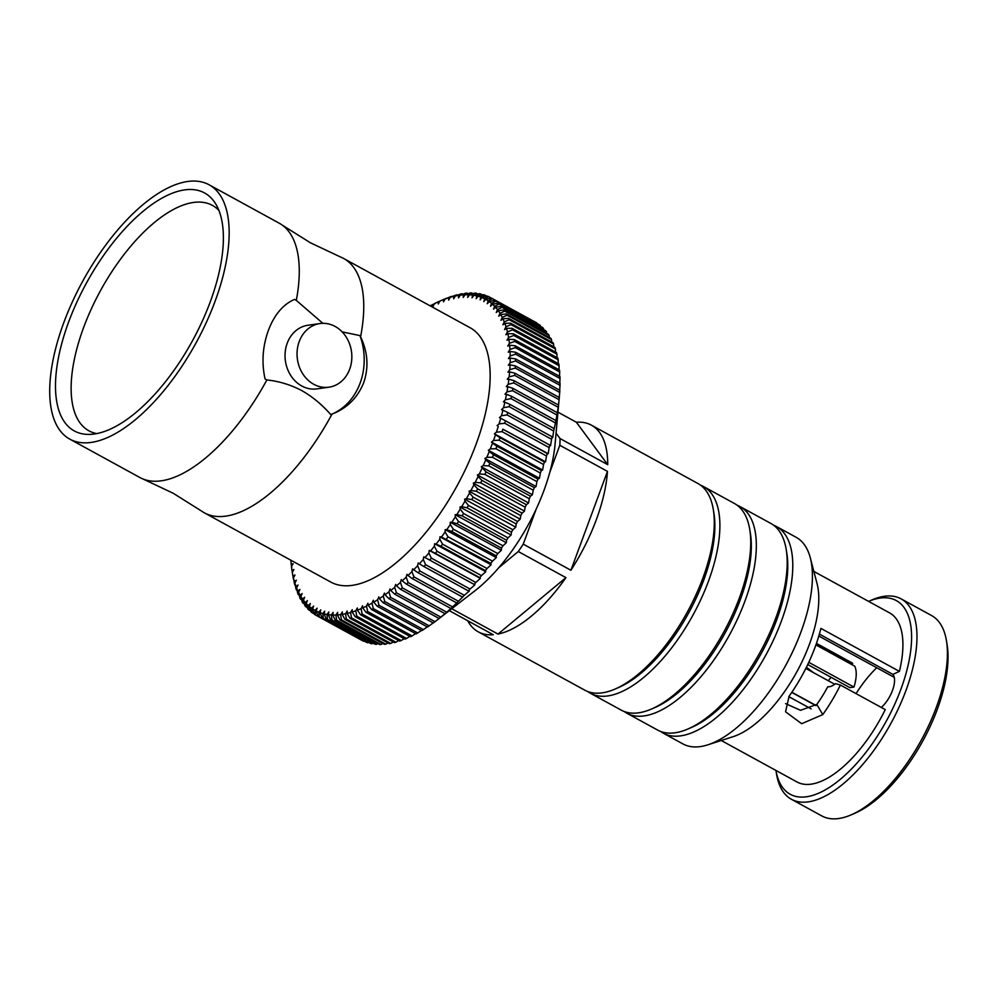 <?xml version="1.0" encoding="UTF-8"?>
<svg xmlns="http://www.w3.org/2000/svg" width="997" height="997" viewBox="0 0 997 997"><rect width="100%" height="100%" fill="white"/><g stroke="black" fill="none" stroke-linecap="round" stroke-linejoin="round"><path stroke-width="1.5" d="M342.158 331.876L359.967 335.603L360.59 336.787A144.989 64.506 -61.3 0 0 343.678 258.497A144.989 64.506 -61.3 0 0 340.563 257.027L310.379 242.77L282.101 225.01A144.989 64.506 118.7 0 1 296.308 300.396L294.501 299.399C282.998 304.471 274.287 314.815 268.367 330.443C262.597 346.445 261.488 362.609 265.065 378.96L266.872 379.957A144.989 64.506 118.7 0 1 143.007 478.996A144.989 64.506 118.7 0 1 139.892 477.526L69.79 439.129A144.989 64.506 118.7 0 1 63.783 322.642A144.989 64.506 118.7 0 1 209.083 184.781A144.989 64.506 118.7 0 1 215.09 301.268A144.989 64.506 118.7 0 1 69.79 439.129M143.007 478.996L173.191 493.253L201.469 511.012A144.989 64.506 -61.3 0 0 204.385 512.844A144.989 64.506 -61.3 0 0 331.976 414.141L330.755 414.59C322.068 404.645 312.385 396.632 301.73 390.55C290.576 384.73 278.961 381.203 266.872 379.957M791.743 692.404L815.858 705.614M785.574 703.62L800.516 710.313L816.83 704.418A72.893 32.427 -61.3 0 0 827.747 686.771A21.423 9.534 -61.3 0 0 835.548 683.63L840.384 685.039A96.385 42.883 118.7 0 1 822.774 714.6L801.663 723.71L785.561 711.796L789.126 696.168A96.385 42.883 118.7 0 0 815.048 647.315A96.385 42.883 118.7 0 0 820.88 628.384L899.394 671.38L892.913 674.383L819.372 634.104M96.759 433.595A128.513 57.178 118.7 0 1 88.92 430.816A128.513 57.178 118.7 0 1 83.598 327.577A128.513 57.178 118.7 0 1 212.386 205.382A128.513 57.178 118.7 0 1 218.941 210.492M210.217 301.954A135.654 60.356 118.7 0 1 89.468 434.405A135.654 60.356 118.7 0 1 68.656 321.956A135.654 60.356 118.7 0 1 145.163 209.607A135.654 60.356 118.7 0 1 215.713 203.911A135.654 60.356 118.7 0 1 210.217 301.954M299.212 341.547A32.128 27.305 -98 0 1 319.95 323.551A32.128 27.305 -98 0 1 345.971 336.699A32.128 27.305 -98 0 1 349.685 369.189A32.128 27.305 -98 0 1 328.935 387.185A32.128 27.305 -98 0 1 302.914 374.037A32.128 27.305 -98 0 1 299.212 341.547M319.95 323.551L307.948 325.246A32.128 27.305 82 0 0 287.198 343.242A32.128 27.305 82 0 0 290.912 375.732A32.128 27.305 82 0 0 316.934 388.88L328.935 387.185M331.976 414.141C347.018 408.284 357.599 397.791 363.706 382.661C368.878 367.382 367.843 352.091 360.59 336.787M359.967 335.603A60.692 51.582 -98 0 1 360.104 383.172A60.692 51.582 -98 0 1 330.755 414.59M946.477 640.909L947.15 645.071A110.405 49.115 118.7 0 1 937.33 709.253A110.405 49.115 118.7 0 1 855.102 813.153L851.239 814.823A114.244 50.822 -61.3 0 0 936.32 707.322A114.244 50.822 -61.3 0 0 946.477 640.909A114.244 50.822 -61.3 0 0 931.584 615.548L901.151 598.885A114.244 50.822 118.7 0 1 905.887 690.659A114.244 50.822 118.7 0 1 791.406 799.27A114.244 50.822 118.7 0 1 776.513 773.896L775.953 770.457A110.405 49.115 -61.3 0 0 829.865 787.082A110.405 49.115 -61.3 0 0 900.877 689.288A110.405 49.115 -61.3 0 0 868.561 601.378L871.764 599.995A114.244 50.822 118.7 0 1 901.151 598.885M773.572 525.182A117.808 52.417 118.7 0 1 776.476 526.528A117.808 52.417 118.7 0 1 781.361 621.168A117.808 52.417 118.7 0 1 663.304 733.181A117.808 52.417 118.7 0 1 660.6 731.449M776.476 526.528L796.105 537.283A117.808 52.417 118.7 0 1 810.299 557.834A117.808 52.417 118.7 0 1 800.99 631.924A117.808 52.417 118.7 0 1 707.895 744.809A117.808 52.417 118.7 0 1 682.933 743.924L663.304 733.181M810.299 557.834L817.054 583.631A96.385 42.883 118.7 0 1 809.439 644.249A96.385 42.883 118.7 0 1 733.269 736.621L707.895 744.809M813.851 571.418L889.573 612.881A96.385 42.883 118.7 0 1 899.394 671.38M737.119 505.217A117.808 52.417 118.7 0 1 740.023 506.563L770.868 523.45A117.808 52.417 118.7 0 1 786.234 549.621L786.857 553.497A114.244 50.822 118.7 0 1 776.688 619.897A114.244 50.822 118.7 0 1 691.606 727.399L688.005 728.969A117.808 52.417 118.7 0 1 657.696 730.103L626.851 713.216A117.808 52.417 118.7 0 1 624.147 711.484M786.234 549.621A117.808 52.417 118.7 0 1 775.753 618.103A117.808 52.417 118.7 0 1 688.005 728.969M740.023 506.563A117.808 52.417 118.7 0 1 744.909 601.203A117.808 52.417 118.7 0 1 626.851 713.216M700.667 485.252A117.808 52.417 118.7 0 1 703.57 486.598L734.415 503.485A117.808 52.417 118.7 0 1 749.781 529.656L750.405 533.532A114.244 50.822 118.7 0 1 740.235 599.932A114.244 50.822 118.7 0 1 655.154 707.434L651.552 709.004A117.808 52.417 118.7 0 1 621.243 710.138L590.398 693.251A117.808 52.417 118.7 0 1 587.694 691.519M749.781 529.656A117.808 52.417 118.7 0 1 739.3 598.138A117.808 52.417 118.7 0 1 651.552 709.004M703.57 486.598A117.808 52.417 118.7 0 1 708.456 581.239A117.808 52.417 118.7 0 1 590.398 693.251M556.077 433.172L560.052 438.555L607.721 464.664A117.808 52.417 -61.3 0 0 591.408 425.171L697.962 483.533A117.808 52.417 118.7 0 1 713.329 509.691L713.952 513.567A114.244 50.822 118.7 0 1 703.782 579.967A114.244 50.822 118.7 0 1 618.701 687.469L615.099 689.039A117.808 52.417 118.7 0 1 584.79 690.173L478.224 631.824A117.808 52.417 -61.3 0 0 493.278 634.74L449.286 610.65M713.329 509.691A117.808 52.417 118.7 0 1 702.848 578.173A117.808 52.417 118.7 0 1 615.099 689.039M515.399 365.949A181.242 80.645 118.7 0 1 515.275 368.055L509.803 369.675A177.404 78.937 -61.3 0 0 510.078 364.84L515.399 365.949L559.84 390.288A181.242 80.645 118.7 0 1 559.716 392.394L555.067 444.251A119.59 53.215 118.7 0 1 543.938 490.499A119.59 53.215 118.7 0 1 474.734 590.922L440.674 617.33M491.347 298.053A181.242 80.645 118.7 0 1 492.406 298.701L488.194 300.832A177.404 78.937 -61.3 0 0 485.763 299.362L491.347 298.053L535.788 322.392A181.242 80.645 118.7 0 1 536.847 323.04L536.922 323.427M494.873 300.396A181.242 80.645 118.7 0 1 495.858 301.169L491.533 303.337A177.404 78.937 -61.3 0 0 489.265 301.568L494.873 300.396L539.315 324.735A181.242 80.645 118.7 0 1 540.299 325.508L540.424 326.331M498.151 303.175A181.242 80.645 118.7 0 1 499.061 304.06L494.612 306.253A177.404 78.937 -61.3 0 0 492.518 304.197L498.151 303.175L542.592 327.515A181.242 80.645 118.7 0 1 543.502 328.399L543.664 329.646M501.167 306.366A181.242 80.645 118.7 0 1 502.002 307.375L497.441 309.569A177.404 78.937 -61.3 0 0 495.521 307.238L501.167 306.366L545.608 330.705A181.242 80.645 118.7 0 1 546.443 331.714L546.618 333.359M503.909 309.967A181.242 80.645 118.7 0 1 504.669 311.101L499.995 313.295A177.404 78.937 -61.3 0 0 498.263 310.69L503.909 309.967L548.35 334.307A181.242 80.645 118.7 0 1 549.11 335.441L549.285 337.472M506.389 313.968A181.242 80.645 118.7 0 1 507.062 315.226L502.276 317.407A177.404 78.937 -61.3 0 0 500.731 314.529L506.389 313.968L550.83 338.307A181.242 80.645 118.7 0 1 551.503 339.566L551.665 341.959M508.582 318.367A181.242 80.645 118.7 0 1 509.168 319.725L504.283 321.894A177.404 78.937 -61.3 0 0 502.937 318.766L508.582 318.367L553.011 342.706A181.242 80.645 118.7 0 1 553.609 344.065L553.734 346.831M510.476 323.14A181.242 80.645 118.7 0 1 510.987 324.611L506.015 326.742A177.404 78.937 -61.3 0 0 504.856 323.364L510.476 323.14L554.918 347.479A181.242 80.645 118.7 0 1 555.429 348.95L555.516 352.066M512.084 328.287A181.242 80.645 118.7 0 1 512.508 329.857L507.448 331.939A177.404 78.937 -61.3 0 0 506.488 328.325L512.084 328.287L556.525 352.626A181.242 80.645 118.7 0 1 556.949 354.197L556.974 357.636M513.405 333.771A181.242 80.645 118.7 0 1 513.729 335.453L508.582 337.485A177.404 78.937 -61.3 0 0 507.834 333.634L513.405 333.771L557.846 358.11A181.242 80.645 118.7 0 1 558.17 359.792L558.146 363.556M514.415 339.603A181.242 80.645 118.7 0 1 514.651 341.373L509.43 343.342A177.404 78.937 -61.3 0 0 508.881 339.279L514.415 339.603L558.856 363.942A181.242 80.645 118.7 0 1 559.093 365.712L558.993 369.775M515.113 345.747A181.242 80.645 118.7 0 1 515.262 347.617L509.966 349.511A177.404 78.937 -61.3 0 0 509.629 345.236L515.113 345.747L559.554 370.086A181.242 80.645 118.7 0 1 559.703 371.956L559.529 376.305M515.524 352.203A181.242 80.645 118.7 0 1 515.574 354.159L510.215 355.966A177.404 78.937 -61.3 0 0 510.078 351.492L515.524 352.203L559.953 376.542A181.242 80.645 118.7 0 1 560.015 378.486L559.766 383.122M515.611 358.945A181.242 80.645 118.7 0 1 515.574 360.976L510.152 362.696A177.404 78.937 -61.3 0 0 510.227 358.035L515.611 358.945L560.052 383.284A181.242 80.645 118.7 0 1 560.015 385.316L559.678 390.201M514.876 373.202A181.242 80.645 118.7 0 1 514.664 375.383L509.143 376.891A177.404 78.937 -61.3 0 0 509.629 371.893L514.876 373.202L559.317 397.541A181.242 80.645 118.7 0 1 559.105 399.71L558.494 405.031A181.242 80.645 118.7 0 1 558.195 407.262L557.36 412.721A181.242 80.645 118.7 0 1 556.974 415.014L555.927 420.597A181.242 80.645 118.7 0 1 555.454 422.94L554.207 428.635A181.242 80.645 118.7 0 1 553.647 431.028L552.699 437.671L552.188 436.823A181.242 80.645 118.7 0 1 551.54 439.253L550.581 445.634L549.883 445.136A181.242 80.645 118.7 0 1 549.16 447.591L548.188 453.697L502.862 429.196A181.242 80.645 118.7 0 1 502.052 431.676L546.493 456.015A181.242 80.645 118.7 0 0 547.303 453.535L548.188 453.697M541.321 470.547L496.88 446.207A181.242 80.645 118.7 0 1 495.92 448.712L540.362 473.052A181.242 80.645 118.7 0 0 541.321 470.547L542.617 470.036L543.552 464.515A181.242 80.645 118.7 0 0 544.449 462.01L545.533 461.835L546.493 456.015M536.261 508.919L523.238 544.138L570.907 570.247A117.808 52.417 -61.3 0 0 596.281 519.811A117.808 52.417 -61.3 0 0 607.472 471.382L559.803 445.273L549.796 472.341M591.408 425.171A117.808 52.417 -61.3 0 0 576.366 422.242L557.984 412.185M560.052 438.555A117.808 52.417 118.7 0 1 559.803 445.273M343.678 258.497L470.086 327.726A144.989 64.506 118.7 0 1 476.092 444.213A144.989 64.506 118.7 0 1 330.792 582.074L204.385 512.844M209.083 184.781L279.185 223.178A144.989 64.506 118.7 0 1 282.101 225.01M489.888 463.331A181.242 80.645 118.7 0 1 488.779 465.848L533.221 490.188A181.242 80.645 118.7 0 0 534.33 487.67L489.888 463.331L485.763 459.879A177.404 78.937 -61.3 0 1 483.221 465.649L481.277 466.758L486.025 471.88A181.242 80.645 118.7 0 1 484.854 474.385L529.295 498.724A181.242 80.645 118.7 0 0 530.466 496.219L486.025 471.88M493.515 454.769A181.242 80.645 118.7 0 1 492.468 457.287L536.909 481.626A181.242 80.645 118.7 0 0 537.944 479.108L493.515 454.769L489.265 451.504A177.404 78.937 -61.3 0 1 486.872 457.274L484.916 458.52L485.763 459.879M544.449 462.01L500.008 437.671A181.242 80.645 118.7 0 1 499.111 440.175L543.552 464.515M547.303 453.535L502.862 429.196M549.883 445.136L505.442 420.796A181.242 80.645 118.7 0 1 504.719 423.251L549.16 447.591M552.188 436.823L507.747 412.484A181.242 80.645 118.7 0 1 507.099 414.914L551.54 439.253M554.207 428.635L509.766 404.296A181.242 80.645 118.7 0 1 509.205 406.689L553.647 431.028M555.927 420.597L511.486 396.258A181.242 80.645 118.7 0 1 511.012 398.601L555.454 422.94M557.36 412.721L512.919 388.381A181.242 80.645 118.7 0 1 512.533 390.674L556.974 415.014M558.494 405.031L514.053 380.692A181.242 80.645 118.7 0 1 513.754 382.923L558.195 407.262M514.664 375.383L559.105 399.71M515.275 368.055L559.716 392.394M515.574 360.976L560.015 385.316M515.574 354.159L560.015 378.486M515.262 347.617L559.703 371.956M502.002 307.375L546.443 331.714M504.669 311.101L549.11 335.441M509.168 319.725L553.609 344.065M507.062 315.226L551.503 339.566M513.729 335.453L558.17 359.792M514.651 341.373L559.093 365.712M510.987 324.611L555.429 348.95M512.508 329.857L556.949 354.197M499.061 304.06L543.502 328.399M495.858 301.169L540.299 325.508M492.406 298.701L536.847 323.04M488.704 296.657L484.617 298.751A177.404 78.937 -61.3 0 0 482.025 297.58L487.583 296.146A181.242 80.645 118.7 0 1 488.704 296.657L491.284 298.078M484.779 295.062L480.816 297.106A177.404 78.937 -61.3 0 0 478.074 296.221L483.582 294.676A181.242 80.645 118.7 0 1 484.779 295.062L487.022 296.296M480.616 293.903L476.79 295.885A177.404 78.937 -61.3 0 0 473.899 295.299L479.358 293.654A181.242 80.645 118.7 0 1 480.616 293.903L482.548 294.962M476.254 293.193L472.566 295.112A177.404 78.937 -61.3 0 0 469.525 294.825L474.933 293.068A181.242 80.645 118.7 0 1 476.254 293.193L477.899 294.09M471.693 292.931L468.129 294.763A177.404 78.937 -61.3 0 0 464.963 294.788L470.31 292.944A181.242 80.645 118.7 0 1 471.693 292.931L473.052 293.679M481.937 480.38L526.379 504.719A181.242 80.645 118.7 0 1 525.145 507.211L480.704 482.872L475.22 482.299A177.404 78.937 -61.3 0 0 478.074 476.591L481.937 480.38A181.242 80.645 118.7 0 1 480.704 482.872M477.638 488.817L522.079 513.156A181.242 80.645 118.7 0 1 520.783 515.623L476.342 491.284L470.908 490.512A177.404 78.937 -61.3 0 0 473.899 484.866L477.638 488.817A181.242 80.645 118.7 0 1 476.342 491.284M473.139 497.167L517.58 521.506A181.242 80.645 118.7 0 1 516.222 523.936L471.78 499.597L466.409 498.637A177.404 78.937 -61.3 0 0 469.537 493.054L473.139 497.167A181.242 80.645 118.7 0 1 471.78 499.597M468.44 505.417L512.882 529.756A181.242 80.645 118.7 0 1 511.461 532.149L467.032 507.809L461.723 506.638A177.404 78.937 -61.3 0 0 464.976 501.142L468.44 505.417A181.242 80.645 118.7 0 1 467.032 507.809M463.568 513.517L508.009 537.857A181.242 80.645 118.7 0 1 506.538 540.2L462.097 515.873L456.875 514.502A177.404 78.937 -61.3 0 0 460.24 509.106L463.568 513.517A181.242 80.645 118.7 0 1 462.097 515.873M458.52 521.468L502.962 545.808A181.242 80.645 118.7 0 1 501.454 548.101L457.012 523.761L451.865 522.204A177.404 78.937 -61.3 0 0 455.33 516.92L458.52 521.468A181.242 80.645 118.7 0 1 457.012 523.761M453.336 529.233L497.777 553.572A181.242 80.645 118.7 0 1 496.232 555.815L451.791 531.476L446.718 529.719A177.404 78.937 -61.3 0 0 450.283 524.559L453.336 529.233A181.242 80.645 118.7 0 1 451.791 531.476M419.849 570.969A181.242 80.645 118.7 0 1 418.142 572.764L462.583 597.103A181.242 80.645 118.7 0 0 464.29 595.309L419.849 570.969L417.618 565.71A177.404 78.937 -61.3 0 1 413.693 569.81L412.596 568.826L411.911 571.617L414.017 576.939A181.242 80.645 118.7 0 1 412.309 578.621L456.738 602.961A181.242 80.645 118.7 0 0 458.458 601.278L414.017 576.939M425.632 564.701A181.242 80.645 118.7 0 1 423.937 566.57L468.378 590.909A181.242 80.645 118.7 0 0 470.073 589.04L425.632 564.701L423.264 559.504A177.404 78.937 -61.3 0 1 419.376 563.816L418.204 562.969L417.618 565.71M408.159 582.572L452.601 606.911A181.242 80.645 118.7 0 1 450.881 608.494L406.44 584.155L402.227 580.84A177.404 78.937 -61.3 0 0 406.178 577.188L408.159 582.572A181.242 80.645 118.7 0 1 406.44 584.155M442.568 544.163A181.242 80.645 118.7 0 1 440.948 546.269L485.377 570.608A181.242 80.645 118.7 0 0 486.997 568.502L442.568 544.163L439.789 539.252A177.404 78.937 -61.3 0 1 436.063 544.1L434.642 543.714L434.368 546.256L437.01 551.266A181.242 80.645 118.7 0 1 435.353 553.31L479.794 577.649A181.242 80.645 118.7 0 0 481.451 575.605L437.01 551.266M448.014 536.81L492.456 561.149A181.242 80.645 118.7 0 1 490.86 563.33L441.447 537.022A177.404 78.937 -61.3 0 0 445.098 532.012L448.014 536.81A181.242 80.645 118.7 0 1 446.419 538.991M431.365 558.121A181.242 80.645 118.7 0 1 429.682 560.077L474.123 584.416A181.242 80.645 118.7 0 0 475.806 582.46L431.365 558.121L428.86 553.023A177.404 78.937 -61.3 0 1 425.009 557.522L423.75 556.825L423.264 559.504M402.29 587.856L446.731 612.195A181.242 80.645 118.7 0 1 445.011 613.678L400.57 589.339L396.482 585.85A177.404 78.937 -61.3 0 0 400.433 582.435L402.29 587.856A181.242 80.645 118.7 0 1 400.57 589.339M396.42 592.791L440.861 617.131A181.242 80.645 118.7 0 1 439.141 618.501L394.7 594.162L390.737 590.486A177.404 78.937 -61.3 0 0 394.687 587.333L396.42 592.791A181.242 80.645 118.7 0 1 394.7 594.162M390.575 597.34L435.016 621.679A181.242 80.645 118.7 0 1 433.309 622.951L388.867 598.611L385.029 594.76A177.404 78.937 -61.3 0 0 388.955 591.857L390.575 597.34A181.242 80.645 118.7 0 1 388.867 598.611M384.755 601.515L429.196 625.854A181.242 80.645 118.7 0 1 427.501 627.001L383.06 602.662L379.358 598.661A177.404 78.937 -61.3 0 0 383.259 596.019L384.755 601.515A181.242 80.645 118.7 0 1 383.06 602.662M378.997 605.279L423.438 629.618A181.242 80.645 118.7 0 1 421.756 630.652L377.315 606.313L373.75 602.151A177.404 78.937 -61.3 0 0 377.614 599.783L378.997 605.279A181.242 80.645 118.7 0 1 377.315 606.313M373.302 608.644L417.743 632.983A181.242 80.645 118.7 0 1 416.085 633.893L371.644 609.553L368.217 605.241A177.404 78.937 -61.3 0 0 372.018 603.16L373.302 608.644A181.242 80.645 118.7 0 1 371.644 609.553M367.681 611.597L412.122 635.936A181.242 80.645 118.7 0 1 410.502 636.722L366.061 612.382L362.771 607.933A177.404 78.937 -61.3 0 0 366.51 606.126L367.681 611.597A181.242 80.645 118.7 0 1 366.061 612.382M362.173 614.115L406.614 638.454A181.242 80.645 118.7 0 1 405.019 639.114L360.578 614.775L357.425 610.189A177.404 78.937 -61.3 0 0 361.088 608.681L362.173 614.115A181.242 80.645 118.7 0 1 360.578 614.775M356.764 616.208L401.205 640.548A181.242 80.645 118.7 0 1 399.647 641.071L355.206 616.744L352.19 612.021A177.404 78.937 -61.3 0 0 355.779 610.812L356.764 616.208A181.242 80.645 118.7 0 1 355.206 616.744M351.492 617.866L395.934 642.205A181.242 80.645 118.7 0 1 394.413 642.604L349.972 618.265L347.093 613.429A177.404 78.937 -61.3 0 0 350.595 612.507L351.492 617.866A181.242 80.645 118.7 0 1 349.972 618.265M346.37 619.075L390.799 643.414A181.242 80.645 118.7 0 1 389.329 643.676L344.887 619.336L342.145 614.401A177.404 78.937 -61.3 0 0 345.535 613.778L346.37 619.075A181.242 80.645 118.7 0 1 344.887 619.336M341.385 619.835L385.827 644.174A181.242 80.645 118.7 0 1 384.406 644.311L339.965 619.972L337.36 614.937A177.404 78.937 -61.3 0 0 340.638 614.613L341.385 619.835A181.242 80.645 118.7 0 1 339.965 619.972M336.587 620.159L381.028 644.498A181.242 80.645 118.7 0 1 379.645 644.498L335.204 620.159L332.736 615.037A177.404 78.937 -61.3 0 0 335.902 615.012L336.587 620.159A181.242 80.645 118.7 0 1 335.204 620.159M331.964 620.022L376.405 644.361A181.242 80.645 118.7 0 1 375.084 644.236L330.643 619.897L328.312 614.688A177.404 78.937 -61.3 0 0 331.34 614.975L331.964 620.022A181.242 80.645 118.7 0 1 330.643 619.897M327.539 619.449L371.981 643.788A181.242 80.645 118.7 0 1 370.722 643.526L326.281 619.187L324.075 613.903A177.404 78.937 -61.3 0 0 326.966 614.488L327.539 619.449A181.242 80.645 118.7 0 1 326.281 619.187M323.315 618.414L367.756 642.753A181.242 80.645 118.7 0 1 366.56 642.367L322.118 618.028L320.049 612.694A177.404 78.937 -61.3 0 0 322.804 613.579L323.315 618.414A181.242 80.645 118.7 0 1 322.118 618.028M293.492 579.319A181.242 80.645 118.7 0 1 293.168 577.649L292.283 572.315A177.404 78.937 -61.3 0 0 293.043 576.166L293.716 579.444M296.421 589.95A181.242 80.645 118.7 0 1 295.91 588.479L294.863 583.058A177.404 78.937 -61.3 0 0 296.022 586.435L297.094 590.324M295.249 585.052L294.813 584.815A181.242 80.645 118.7 0 1 294.389 583.233L293.43 577.849A177.404 78.937 -61.3 0 0 294.389 581.475L294.813 584.815M300.508 599.122A181.242 80.645 118.7 0 1 299.835 597.876L298.589 592.392A177.404 78.937 -61.3 0 0 300.134 595.259L300.508 599.122L301.68 599.758M299.237 595.234L298.327 594.723A181.242 80.645 118.7 0 1 297.729 593.365L296.583 587.906A177.404 78.937 -61.3 0 0 297.929 591.034L298.327 594.723M302.988 603.135A181.242 80.645 118.7 0 1 302.228 602.001L300.882 596.505A177.404 78.937 -61.3 0 0 302.614 599.11L302.988 603.135L304.421 603.908M305.73 606.737A181.242 80.645 118.7 0 1 304.895 605.715L303.437 600.219A177.404 78.937 -61.3 0 0 305.356 602.549L305.73 606.737L307.45 607.672M308.746 609.927A181.242 80.645 118.7 0 1 307.836 609.03L306.266 603.546A177.404 78.937 -61.3 0 0 308.36 605.59L308.746 609.927L310.752 611.024M312.024 612.694A181.242 80.645 118.7 0 1 311.039 611.921L309.344 606.463A177.404 78.937 -61.3 0 0 311.612 608.232L312.024 612.694L314.354 613.965M315.55 615.037A181.242 80.645 118.7 0 1 314.491 614.401L312.672 608.955A177.404 78.937 -61.3 0 0 315.114 610.438L315.55 615.037L360.054 639.351M319.327 616.944L363.768 641.283A181.242 80.645 118.7 0 1 362.634 640.772L318.193 616.433L316.248 611.036A177.404 78.937 -61.3 0 0 318.841 612.22L319.327 616.944A181.242 80.645 118.7 0 1 318.193 616.433M446.32 298.315L443.453 299.611A177.404 78.937 -61.3 0 0 440.001 301.019A177.404 78.937 -61.3 0 0 439.777 301.119L444.724 298.975A181.242 80.645 118.7 0 1 446.32 298.315L446.482 298.402M451.691 296.358L448.675 297.767A177.404 78.937 -61.3 0 0 445.086 298.988L450.133 296.894A181.242 80.645 118.7 0 1 451.691 296.358L452.077 296.57M456.925 294.838L453.772 296.358A177.404 78.937 -61.3 0 0 450.283 297.28L455.405 295.237A181.242 80.645 118.7 0 1 456.925 294.838L457.536 295.174M466.932 293.118L463.518 294.863A177.404 78.937 -61.3 0 0 460.228 295.174L465.512 293.255A181.242 80.645 118.7 0 1 466.932 293.118L468.042 293.729M488.779 465.848L483.221 465.649M492.468 457.287L486.872 457.274M495.92 448.712L490.3 448.887A177.404 78.937 -61.3 0 0 492.518 443.129L496.88 446.207M499.111 440.175L493.478 440.524A177.404 78.937 -61.3 0 0 495.521 434.779L500.008 437.671M502.052 431.676L496.406 432.187A177.404 78.937 -61.3 0 0 498.263 426.492M504.719 423.251L499.061 423.924A177.404 78.937 -61.3 0 0 500.743 418.279L505.442 420.796M507.099 414.914L501.454 415.749A177.404 78.937 -61.3 0 0 502.937 410.178L507.747 412.484M509.205 406.689L503.56 407.673A177.404 78.937 -61.3 0 0 504.856 402.19L509.766 404.296M511.012 398.601L505.392 399.722A177.404 78.937 -61.3 0 0 506.488 394.338L511.486 396.258M512.533 390.674L506.937 391.933A177.404 78.937 -61.3 0 0 507.834 386.662L512.919 388.381M513.754 382.923L508.183 384.319A177.404 78.937 -61.3 0 0 508.881 379.184L514.053 380.692M484.854 474.385L479.333 473.999A177.404 78.937 -61.3 0 0 482.025 468.254M418.142 572.764L413.693 569.81M423.937 566.57L419.376 563.816M412.309 578.621L407.972 575.493A177.404 78.937 -61.3 0 0 411.911 571.617M440.948 546.269L436.063 544.1M429.682 560.077L425.009 557.522M435.353 553.31L430.579 550.942A177.404 78.937 -61.3 0 0 434.368 546.256M290.925 560.239L290.9 560.289A177.404 78.937 -61.3 0 0 291.249 564.564L293.118 563.704L291.448 566.446A177.404 78.937 -61.3 0 0 291.996 570.521L292.482 573.499M291.249 564.564L291.785 567.343M435.253 303.537L432.661 304.546A177.404 78.937 -61.3 0 0 430.193 305.88M440.836 300.72L438.107 301.867A177.404 78.937 -61.3 0 0 434.368 303.674L432.972 306.565L432.661 304.546M811.172 708.904L788.801 696.641M791.867 692.242L815.995 705.452M834.726 684.266L805.825 668.439M808.779 662.332L853.968 687.07A34.521 15.366 118.7 0 0 854.728 666.17L815.92 644.909M816.406 643.539L852.697 663.416A34.521 15.366 118.7 0 0 851.438 662.531L816.456 643.377M807.744 664.538L849.93 687.643L853.968 687.07M851.887 664.613L852.697 663.416M828.357 680.777A26.857 11.952 118.7 0 1 831.099 677.324M296.308 300.396L322.854 323.327M523.238 544.138A117.808 52.417 118.7 0 1 518.266 551.528L498.787 567.717M451.753 608.743L498.002 634.08A117.808 52.417 -61.3 0 0 565.935 577.637L518.266 551.528M467.668 620.72A117.808 52.417 -61.3 0 0 478.224 631.824M537.944 479.108L539.452 478.273L540.362 473.052M534.33 487.67L536.05 486.524L536.909 481.626M530.466 496.219L532.41 494.761L533.221 490.188M526.379 504.719L528.56 502.962L529.295 498.724M522.079 513.156L524.484 511.112L525.145 507.211M517.58 521.506L520.21 519.188L520.783 515.623M512.882 529.756L515.761 527.164L516.222 523.936M508.009 537.857L511.125 535.015L511.461 532.149M502.962 545.808L506.326 542.717L506.538 540.2M497.777 553.572L501.379 550.269L501.454 548.101M492.456 561.149L496.294 557.622L496.232 555.815M486.997 568.502L491.097 564.776L490.86 563.33M481.451 575.605L485.776 571.717L485.377 570.608M475.806 582.46L480.367 578.397L479.794 577.649M470.073 589.04L474.884 584.828L474.123 584.416M464.29 595.309L469.325 590.972L468.378 590.909M458.458 601.278L462.583 597.103M452.601 606.911L456.738 602.961M446.731 612.195L450.881 608.494M440.861 617.131L445.011 613.678M441.16 616.956L439.141 618.501M435.016 621.679L439.702 618.078M429.196 625.854L433.172 622.876M423.438 629.618L427.239 626.864M417.743 632.983L421.37 630.44M412.122 635.936L415.55 633.606M406.614 638.454L409.829 636.348M401.205 640.548L404.196 638.666M395.934 642.205L398.675 640.535M390.799 643.414L393.267 641.981M385.827 644.174L388.02 642.965M381.028 644.498L382.91 643.501M376.405 644.361L377.963 643.576M371.981 643.788L373.202 643.202M367.756 642.753L368.616 642.38M462.01 293.754L458.72 295.399A177.404 78.937 -61.3 0 0 455.33 296.009L460.539 294.028A181.242 80.645 118.7 0 1 462.01 293.754L462.857 294.227M490.3 448.887L488.331 450.27L489.265 451.504M493.478 440.524L491.484 442.032L492.518 443.129M496.406 432.187L494.4 433.832L495.521 434.779M499.061 423.924L497.067 425.694M501.454 415.749L499.46 417.631L500.743 418.279M503.56 407.673L501.578 409.667L502.937 410.178M505.392 399.722L503.423 401.841L504.856 402.19M506.937 391.933L504.981 394.151L506.488 394.338M508.183 384.319L506.252 386.624L507.834 386.662M509.143 376.891L507.236 379.284L508.881 379.184M509.803 369.675L507.934 372.155L509.629 371.893M510.152 362.696L508.333 365.251L510.078 364.84M510.215 355.966L508.433 358.596L510.227 358.035M509.966 349.511L508.233 352.203L510.078 351.492M509.43 343.342L507.747 346.096L509.629 345.236M508.582 337.485L506.962 340.276L508.881 339.279M507.448 331.939L505.89 334.78L507.834 333.634M506.015 326.742L504.519 329.608L506.488 328.325M504.283 321.894L502.874 324.785L504.856 323.364M502.276 317.407L500.943 320.311L502.937 318.766M499.995 313.295L498.737 316.211L500.731 314.529M497.441 309.569L496.257 312.497L498.263 310.69M494.612 306.253L493.527 309.157L495.521 307.238M491.533 303.337L490.524 306.229L492.518 304.197M488.194 300.832L487.284 303.711L489.265 301.568M484.617 298.751L483.807 301.605L485.763 299.362M480.816 297.106L480.105 299.91L482.025 297.58M476.79 295.885L476.18 298.651L478.074 296.221M472.566 295.112L472.042 297.804L473.899 295.299M468.129 294.763L467.718 297.405L469.525 294.825M463.518 294.863L463.206 297.43L464.963 294.788M458.72 295.399L458.52 297.891L460.228 295.174M453.772 296.358L453.672 298.776L455.33 296.009M448.675 297.767L448.675 300.097L450.283 297.28M443.453 299.611L443.553 301.829L445.086 298.988M438.107 301.867L438.319 303.998L439.777 301.119M292.283 572.315L293.903 569.511L291.996 570.521M293.43 577.849L294.987 575.02L293.043 576.166M294.863 583.058L296.346 580.179L294.389 581.475M296.583 587.906L298.003 585.015L296.022 586.435M298.589 592.392L299.923 589.476L297.929 591.034M300.882 596.505L302.141 593.576L300.134 595.259M303.437 600.219L304.608 597.303L302.614 599.11M306.266 603.546L307.35 600.63L305.356 602.549M309.344 606.463L310.341 603.559L308.36 605.59M312.672 608.955L313.581 606.089L311.612 608.232M316.248 611.036L317.058 608.195L315.114 610.438M320.049 612.694L320.772 609.89L318.841 612.22M324.075 613.903L324.698 611.149L322.804 613.579M328.312 614.688L328.823 611.984L326.966 614.488M332.736 615.037L333.16 612.395L331.34 614.975M337.36 614.937L337.671 612.37L335.902 615.012M342.145 614.401L342.357 611.909L340.638 614.613M347.093 613.429L347.205 611.024L345.535 613.778M352.19 612.021L352.19 609.703L350.595 612.507M357.425 610.189L357.312 607.958L355.779 610.812M362.771 607.933L362.559 605.802L361.088 608.681M368.217 605.241L367.905 603.222L366.51 606.126M373.75 602.151L373.339 600.244L372.018 603.16M379.358 598.661L378.848 596.867L377.614 599.783M385.029 594.76L384.418 593.103L383.259 596.019M390.737 590.486L390.026 588.953L388.955 591.857M396.482 585.85L395.659 584.441L394.687 587.333M402.227 580.84L401.317 579.569L400.433 582.435M407.972 575.493L406.963 574.359L406.178 577.188M430.579 550.942L429.233 550.394L428.86 553.023M441.447 537.022L439.964 536.785L439.789 539.252M446.718 529.719L445.173 529.619L445.098 532.012M451.865 522.204L450.245 522.266L450.283 524.559M456.875 514.502L455.193 514.714L455.33 516.92M461.723 506.638L459.991 507.012L460.24 509.106M466.409 498.637L464.627 499.161L464.976 501.142M470.908 490.512L469.089 491.185L469.537 493.054M475.22 482.299L473.351 483.109L473.899 484.866M479.333 473.999L477.426 474.958L478.074 476.591M498.002 634.08L565.935 577.637M570.907 570.247L607.472 471.382M607.721 464.664L576.366 422.242M856.074 693.625A72.893 32.427 118.7 0 1 876.724 667.753M791.406 799.27L821.84 815.932A114.244 50.822 -61.3 0 0 851.239 814.823M881.311 707.446A21.423 9.534 -61.3 0 0 892.913 674.383M840.384 685.039L885.261 709.615A96.385 42.883 118.7 0 1 796.964 781.96L721.255 740.497M894.259 677.349L818.811 636.036M480.367 578.397L429.233 550.394M491.097 564.776L439.964 536.785M485.776 571.717L434.642 543.714M496.294 557.622L445.173 529.619M501.379 550.269L450.245 522.266M506.326 542.717L455.193 514.714M511.125 535.015L459.991 507.012M515.761 527.164L464.627 499.161M520.21 519.188L469.089 491.185M524.484 511.112L473.351 483.109M528.56 502.962L477.426 474.958M545.533 461.835L494.4 433.832M542.617 470.036L491.484 442.032M539.452 478.273L488.331 450.27M536.05 486.524L484.916 458.52M532.41 494.761L481.277 466.758M822.774 714.6L816.83 704.418M813.427 672.601L806.423 667.255"/></g></svg>
